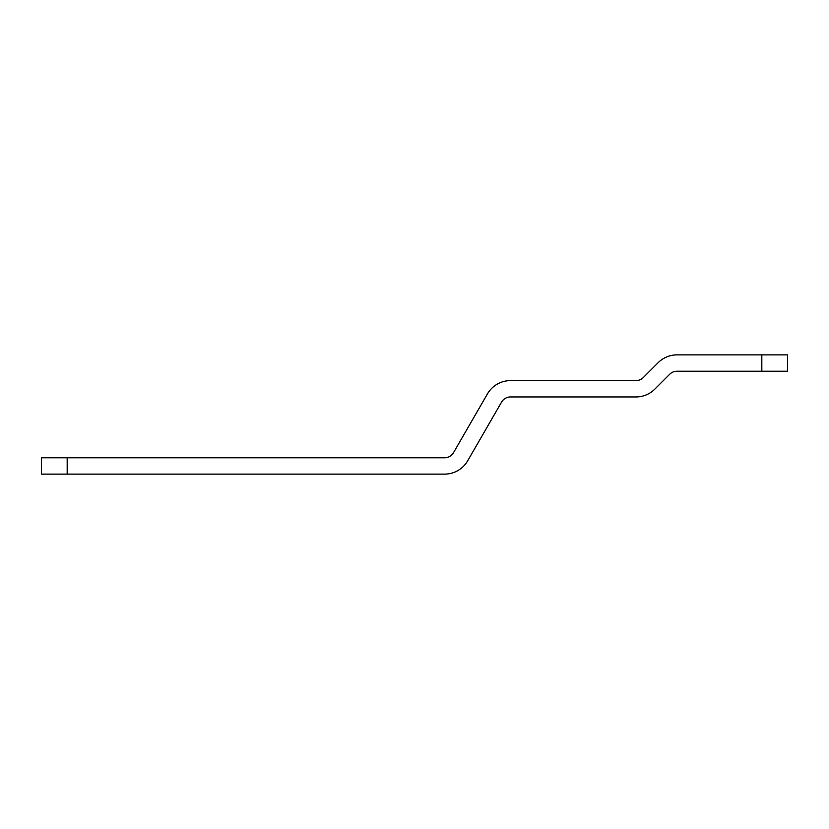 <?xml version="1.0" encoding="UTF-8"?>
<svg xmlns="http://www.w3.org/2000/svg" width="829" height="829" viewBox="0 0 829 829"><rect width="100%" height="100%" fill="white"/><g stroke="black" fill="none" stroke-linecap="round" stroke-linejoin="round"><path stroke-width="1.24" d="M761.82 371.216L787.55 371.216L787.55 354.874L761.82 354.874L761.82 371.216L676.992 371.216A10.29 10.29 0 0 0 669.718 374.231L654.796 389.143A26.632 26.632 0 0 1 635.967 396.946L510.488 396.946A10.29 10.29 0 0 0 501.576 402.086L467.67 460.81A26.632 26.632 0 0 1 444.613 474.126L67.18 474.126L67.18 457.784L41.45 457.784L41.45 474.126L67.18 474.126M67.18 457.784L444.613 457.784A10.29 10.29 0 0 0 453.525 452.644L487.431 393.92A26.632 26.632 0 0 1 510.488 380.604L635.967 380.604A10.29 10.29 0 0 0 643.252 377.589L658.164 362.677A26.632 26.632 0 0 1 676.992 354.874L761.82 354.874M41.45 474.126L41.45 457.784"/></g></svg>
